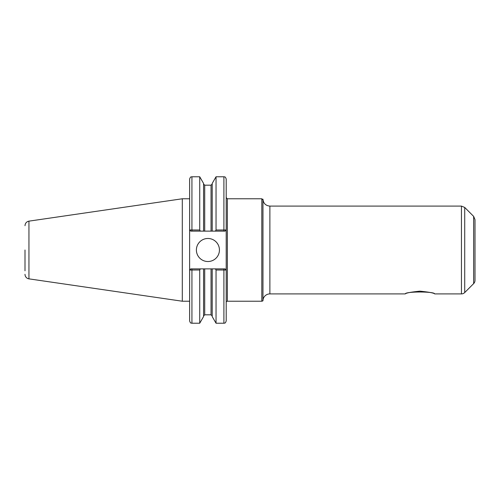 <?xml version="1.0" encoding="UTF-8"?>
<svg xmlns="http://www.w3.org/2000/svg" width="500" height="500" viewBox="0 0 500 500"><rect width="100%" height="100%" fill="white"/><g stroke="black" fill="none" stroke-linecap="round" stroke-linejoin="round"><path stroke-width="0.75" d="M405.281 293.9C406.144 292.956 411.044 292.044 419.975 291.156C429.181 292.113 434.075 293.025 434.656 293.906L434.656 293.906C434.825 291.381 405.119 291.381 405.288 293.906L269.881 293.906A6.913 6.913 0 0 0 262.962 300.819L262.962 199.181C263.375 203.381 265.681 205.688 269.881 206.094L269.881 293.906M200.362 231.125L203.562 231.125L203.562 183.419L199.719 176.769L199.719 230.012L189.625 229.969L189.625 179.069C190.712 175.931 191.238 177.213 191.931 176.769L191.931 231.125L200.362 231.125L199.719 230.012M189.65 229.975L190.781 231.125L189.625 229.969L189.625 320.931C190.712 324.069 191.238 322.788 191.931 323.231L199.719 323.231L199.719 269.988L200.362 268.875L190.781 268.875L189.65 270.025L199.719 269.988M189.65 270.025L189.625 301.225L182.3 301.225L182.3 198.775L189.625 198.775M215.4 268.875L216.044 269.988L226.181 270.025L225.05 268.875L203.562 268.875L203.562 316.581L199.719 323.231M203.562 268.875L200.362 268.875M226.181 229.975L216.044 230.012L215.4 231.125L225.05 231.125L226.206 229.969L226.206 179.069L226.206 320.931C225.106 324.081 224.581 322.794 223.9 323.231L223.9 268.875M203.562 231.125L212.2 231.125L212.2 183.419L216.044 176.769L216.044 230.012M212.2 231.125L215.4 231.125M216.044 269.988L216.044 323.231L223.9 323.231M212.2 268.875L212.2 316.581L216.044 323.231M226.181 270.025L225.05 268.875M189.625 270.031L190.781 268.875M226.206 229.969L225.05 231.125M190.781 231.125L191.931 231.125M196.394 250A11.525 11.525 0 0 1 207.913 238.475A11.525 11.525 0 0 1 219.438 250A11.525 11.525 0 0 1 207.913 261.525A11.525 11.525 0 0 1 196.394 250M226.206 302.375A1.15 1.15 0 0 1 227.356 301.225L261.812 301.225A1.15 1.15 0 0 0 262.962 300.069M473.65 216.381L475 219.644L475 280.356A4.612 4.612 0 0 1 473.65 283.619L473.65 216.381L464.712 207.444L464.712 292.556A4.612 4.612 0 0 1 461.45 293.906L461.45 206.094L269.881 206.094M475 271.75L475 228.25M25 250L25 270.8M25 225.7C25.188 223.206 26.506 221.688 28.944 221.144L28.944 278.856A4.612 4.612 0 0 1 25 274.3M191.931 268.875L191.931 323.231M216.044 176.769L223.9 176.769L223.9 231.125M226.206 197.625L227.356 198.775L227.356 301.225M204.713 268.875L204.713 314.819L203.562 315.975M203.562 184.025L204.713 185.181L204.713 231.125M211.05 268.875L211.05 314.819L212.2 315.975M204.713 185.181L211.05 185.181L211.05 231.125M227.356 198.775L261.812 198.775L261.812 301.225M191.931 176.769L199.719 176.769M223.9 176.769C224.581 177.206 225.106 175.919 226.206 179.069M204.713 314.819L211.05 314.819M211.05 185.181L212.2 184.025M261.812 198.775L262.962 199.931M434.656 293.906L461.45 293.906M464.712 207.444L461.45 206.094M473.65 283.619L464.712 292.556M28.944 278.856L182.3 301.225M28.944 221.144L182.3 198.775"/></g></svg>
